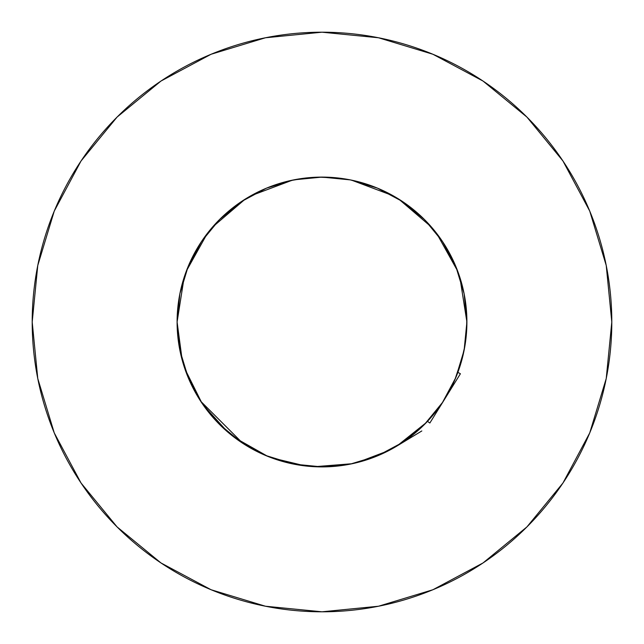 <?xml version="1.0" encoding="UTF-8"?>
<svg xmlns="http://www.w3.org/2000/svg" width="644" height="644" viewBox="0 0 644 644"><rect width="100%" height="100%" fill="white"/><g stroke="black" fill="none" stroke-linecap="round" stroke-linejoin="round"><path stroke-width="0.97" d="M182.163 359.964L177.1 322A144.9 144.9 0 0 1 322 177.1A144.9 144.9 0 0 1 466.9 322L464.115 293.728L455.871 266.552L442.476 241.5L424.46 219.54L402.5 201.524L377.448 188.129L350.658 179.966M32.2 322A289.8 289.8 0 0 1 322 32.2A289.8 289.8 0 0 1 611.8 322L606.229 265.465L589.743 211.095L562.961 160.992L526.921 117.079L483.008 81.039L432.905 54.257L378.535 37.771L322 32.2L265.465 37.771L211.095 54.257L160.992 81.039L117.079 117.079L81.039 160.992L54.257 211.095L37.771 265.465L32.2 322L37.771 378.535L54.257 432.905L81.039 483.008L117.079 526.921L160.992 562.961L211.095 589.743L265.465 606.229L322 611.8L378.535 606.229L432.905 589.743L483.008 562.961L526.921 526.921L562.961 483.008L589.743 432.905L606.229 378.535L611.8 322A289.8 289.8 0 0 1 322 611.8A289.8 289.8 0 0 1 32.2 322M466.9 322.652L466.9 321.557M177.124 324.624L177.1 322A144.9 144.9 0 0 0 322 466.9A144.9 144.9 0 0 0 466.9 322L464.115 350.272L455.871 377.448L464.139 350.159M441.301 404.247L443.241 401.357M401.711 443.008L402.782 442.291M377.432 455.88L378.857 455.284M319.15 466.876L323.409 466.892M265.417 455.397L293.728 464.115L322 466.9L350.272 464.115L377.448 455.871L402.5 442.476L424.46 424.46L442.476 402.5L455.871 377.448M188.129 377.448L179.885 350.272L188.129 377.448L201.524 402.5L219.54 424.46L241.629 442.565M376.04 456.443L379.735 454.897M342.367 465.459L350.272 464.115M288.271 462.923L294.01 464.171M198.4 397.63L202.57 404.054M177.1 321.783L177.229 328.199M189.376 380.363L186.921 374.438M202.329 403.699L200.509 400.962M244.068 444.159L238.803 440.641M322.684 466.9L315.673 466.763M442.927 401.832L442.517 402.452M456.145 376.78L454.728 380.137M321.372 177.1L322.411 177.1M350.272 179.885L322 177.1L294.042 179.821M463.149 354.764L454.865 379.823M242.885 443.394L200.67 401.212M266.463 188.161L241.5 201.524L219.54 219.54L201.524 241.5L188.129 266.552L179.885 293.728L177.1 322L184.128 277.419M445.358 398.024L460.412 373.753L457.868 372.353L460.412 373.753L445.205 398.274M445.06 398.507L429.854 423.011L427.471 421.361L429.854 423.011L444.94 398.7M426.328 422.561L396.817 446.091M388.976 450.494L357.203 462.561M352.212 463.712L314.497 466.707M305.345 465.942L271.341 457.755M267.767 456.371L234.73 437.679M227.485 431.834L203.118 404.843M201.886 403.047L184.909 368.923M183.79 278.482L187.122 269.039M212.246 227.388L212.673 226.897M234.44 206.547L249.091 196.774M290.138 180.642L307.212 177.857M318.828 177.132L339.541 178.163M348.847 179.612L354.586 180.811M391.906 195.076L399.972 199.865M434.909 231.18L437.614 234.649M456.652 268.468L458.496 273.362M466.844 317.903L466.449 333.407M464.952 345.675L460.702 363.932M562.961 160.992L526.921 117.079L483.081 81.096M160.992 81.039L117.079 117.079L81.096 160.92M81.039 483.008L117.079 526.921L160.92 562.904M483.008 562.961L526.921 526.921L562.904 483.081M421.82 430.957L396.615 446.212M202.087 403.353L200.944 401.631M456.298 376.402L454.559 380.515M180.851 354.764L189.135 379.823M439.192 407.217L443.33 401.212M186.052 271.865L185.005 274.795M351.543 180.143L393.218 195.808M398.781 199.117L431.528 227.131M436.704 233.466L457.643 271.043M459.872 277.419L466.9 321.976M186.358 271.043L207.296 233.466M212.472 227.131L245.219 199.117M250.782 195.808L292.457 180.143M177.1 322L179.885 350.272M201.524 402.5L219.54 424.46L241.5 442.476L266.552 455.871M402.5 442.476L424.46 424.46L442.476 402.5M442.476 241.5L424.46 219.54L402.5 201.524M293.728 179.885L266.552 188.129M241.5 201.524L219.54 219.54L201.524 241.5"/></g></svg>
